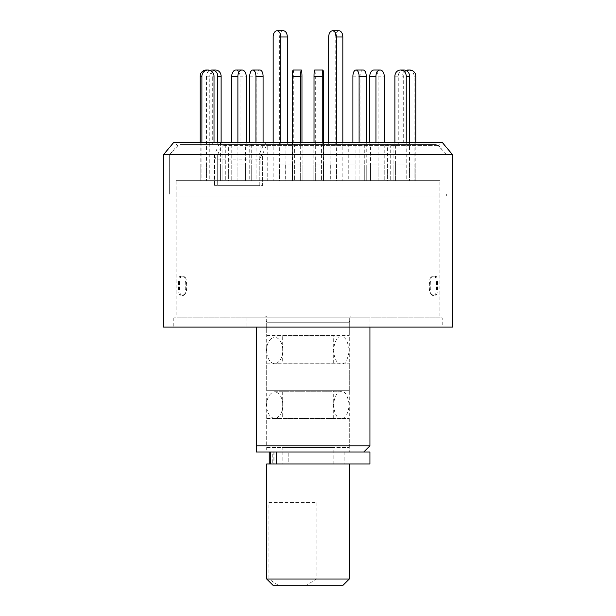 <?xml version="1.0" encoding="UTF-8"?>
<svg xmlns="http://www.w3.org/2000/svg" width="616" height="616" viewBox="0 0 616 616"><rect width="100%" height="100%" fill="white"/><g stroke="black" fill="none" stroke-linecap="round" stroke-linejoin="round"><path stroke-width="0.46" stroke-dasharray="3.08 2.31" d="M163.463 154.685L214.537 154.685L219.827 142.296L221.683 145.353L217.694 154.685L169.662 154.685L446.338 154.685L262.393 154.685L266.389 145.353L438.507 145.353L221.683 145.353M452.537 154.685L259.244 154.685L264.534 142.296L442.142 142.296L438.507 145.353L446.338 154.685L169.662 154.685L217.694 154.685L217.694 185.662L259.244 185.662L259.244 154.685M169.662 193.917L446.338 193.917L169.662 193.917L169.662 154.685L177.493 145.353L173.858 142.296L219.827 142.296M266.389 145.353L264.534 142.296M452.537 327.096L163.463 327.096M214.537 154.685L214.537 185.662L214.537 159.852L259.244 159.852L259.244 185.662L262.393 185.662L262.393 154.685L217.694 154.685L217.694 185.662L262.393 185.662L214.537 185.662L262.393 185.662L262.393 154.685L217.694 154.685M442.211 327.096L173.789 327.096L442.211 327.096L442.211 317.81L173.789 317.81L442.211 317.81M246.054 317.81L369.947 317.81L246.054 317.81L246.054 327.096L256.379 327.096L246.054 327.096M308 193.917L439.824 193.917L308 193.917M369.947 445.822L256.379 445.822L256.379 327.096M369.947 452.021L256.379 452.021M266.705 452.021L349.295 452.021L266.705 452.021L266.705 322.23L349.295 322.23L266.705 322.23L265.735 315.985L350.265 315.985L265.735 315.985M350.265 315.985L349.295 322.23L349.295 452.021M176.176 315.985L439.824 315.985L176.176 315.985L176.176 193.917M431.177 294.656L432.532 295.387L435.951 295.387C436.944 294.725 437.445 292.369 437.452 288.311L437.452 283.298C437.452 279.256 436.952 276.892 435.951 276.222L432.532 276.222L431.585 276.815L434.95 276.815C435.943 277.477 436.444 279.833 436.451 283.899L436.451 287.71C436.451 291.753 435.951 294.117 434.95 294.795L431.585 294.795C430.184 294.132 429.437 291.768 429.344 287.71L429.344 283.899C429.437 279.849 430.176 277.493 431.585 276.815L432.532 276.222C431.131 276.877 430.384 279.24 430.291 283.298L430.291 288.311C430.376 292.354 431.123 294.718 432.532 295.387L431.177 294.664M184.823 294.656L183.468 295.387L180.049 295.387C179.056 294.725 178.555 292.369 178.548 288.311L178.548 283.298C178.548 279.256 179.048 276.892 180.049 276.222L183.468 276.222L184.415 276.815L181.05 276.815C180.057 277.477 179.556 279.833 179.549 283.899L179.549 287.71C179.549 291.753 180.049 294.117 181.05 294.795L184.415 294.795C185.816 294.132 186.563 291.768 186.656 287.71L186.656 283.899C186.563 279.849 185.824 277.493 184.415 276.815L183.468 276.222C184.869 276.877 185.616 279.24 185.709 283.298L185.709 288.311C185.624 292.354 184.877 294.718 183.468 295.387L184.823 294.664M429.344 283.899L430.291 283.298M429.344 287.71L430.291 288.311M435.951 295.387L434.95 294.795M436.451 287.71L437.452 288.311M437.452 283.298L436.451 283.899M434.95 276.815L435.951 276.222M186.656 283.899L185.709 283.298M186.656 287.71L185.709 288.311M180.049 295.387L181.05 294.795M179.549 287.71L178.548 288.311M178.548 283.298L179.549 283.899M181.05 276.815L180.049 276.222M274.074 452.021L274.074 463.994L275.968 463.994L275.968 452.021L344.136 452.021L275.968 452.021L275.968 463.994L288.765 463.994L272.233 463.994L272.233 452.021M369.947 463.994L272.233 463.994M274.074 463.994L266.705 463.994M288.765 463.994L344.136 463.994L288.765 463.994L288.765 452.021L288.765 463.994M341.295 418.572L274.705 418.572L341.295 418.572C345.075 419.334 347.747 414.861 349.295 405.151C347.747 395.441 345.075 390.968 341.295 391.73C337.514 390.968 334.842 395.441 333.295 405.151C334.842 414.861 337.514 419.334 341.295 418.572M341.295 363.856L274.705 363.856L341.295 363.856C345.075 364.618 347.747 360.144 349.295 350.435C347.747 340.725 345.075 336.251 341.295 337.014C337.514 336.251 334.842 340.725 333.295 350.435C334.842 360.144 337.514 364.618 341.295 363.856M285.87 180.68L285.87 144.367L292.377 144.367L292.377 180.68L273.158 180.68L273.158 142.296M280.78 142.296L280.78 144.367L285.87 144.367M283.476 30.8A6.191 3.812 90 0 0 279.664 36.991L279.664 180.68L292.377 180.68M287.295 142.296L287.295 144.367L280.78 144.367M292.377 144.367L287.295 144.367M279.664 180.68L273.158 180.68M267.228 165.011L249.75 165.011L267.228 165.011L267.228 180.68L256.903 180.68L267.228 180.68L267.228 144.367L255.94 144.367L267.228 144.367M260.075 144.367L260.075 165.011M256.903 165.011L256.903 180.68L249.75 180.68L256.903 180.68L256.903 76.222A6.191 3.095 90 0 1 259.998 70.032M263.094 142.296L263.094 144.367M249.75 165.011L249.75 180.68L260.075 180.68L249.75 180.68L249.75 142.296M255.94 142.296L255.94 144.367M436.02 144.367L179.98 144.367L436.02 144.367L446.338 154.685L262.393 154.685M214.537 159.852L217.163 154.685M261.869 154.685L259.244 159.852M169.662 195.988L446.338 195.988L169.662 195.988L169.662 154.685L179.98 144.367M176.176 195.988L439.824 195.988L176.176 195.988L176.176 180.68L439.824 180.68L176.176 180.68M220.382 165.011L200.185 165.011L200.185 180.68L222.099 180.68L220.382 180.68L222.099 180.68L222.099 165.011L220.382 165.011L220.382 180.68L220.382 144.367L212.297 144.367L220.382 144.367M245.576 165.011L245.576 180.68L231.762 180.68L251.713 180.68L245.576 180.68L251.713 180.68L251.713 165.011L231.762 165.011L251.713 165.011M294.625 165.011L294.625 180.68L302.833 180.68L294.625 180.68L302.833 180.68L302.833 165.011L292.461 165.011L302.833 165.011M348.772 165.011L348.772 180.68L366.25 180.68L348.772 180.68L355.925 180.68L355.925 165.011L348.772 165.011L366.25 165.011L355.925 165.011M387.349 165.011L387.349 180.68L409.571 180.68L387.349 180.68L390.713 180.68L390.713 165.011L387.349 165.011L409.571 165.011L390.713 165.011M395.618 165.011L395.618 180.68L415.815 180.68L393.901 180.68L395.618 180.68L393.901 180.68L393.901 165.011L415.815 165.011L393.901 165.011M370.424 165.011L370.424 180.68L384.238 180.68L364.287 180.68L370.424 180.68L364.287 180.68L364.287 165.011L384.238 165.011L364.287 165.011M321.375 165.011L321.375 180.68L313.167 180.68L321.375 180.68L313.167 180.68L313.167 165.011L323.539 165.011L313.167 165.011M228.651 165.011L228.651 180.68L206.429 180.68L228.651 180.68L225.287 180.68L225.287 165.011L228.651 165.011L206.429 165.011L225.287 165.011M330.322 180.68L343.035 180.68L330.322 180.68L330.322 165.011L323.816 165.011L343.035 165.011L330.322 165.011M285.678 180.68L272.965 180.68L285.678 180.68L285.678 165.011L292.184 165.011L272.965 165.011L285.678 165.011M272.965 165.011L272.965 180.68M279.471 165.011L279.471 180.68M292.184 180.68L292.184 165.011M343.035 165.011L343.035 180.68M336.529 165.011L336.529 180.68M323.816 180.68L323.816 165.011M209.786 165.011L209.786 180.68L206.429 180.68L206.429 165.011M323.539 165.011L323.539 180.68L315.323 180.68L315.323 165.011M384.238 165.011L384.238 180.68L378.101 180.68L378.101 165.011M415.815 165.011L415.815 180.68L414.098 180.68L414.098 165.011M406.213 165.011L406.213 180.68L409.571 180.68L409.571 165.011M359.097 165.011L359.097 180.68L366.25 180.68L366.25 165.011M292.461 165.011L292.461 180.68L300.677 180.68L300.677 165.011M231.762 165.011L231.762 180.68L237.899 180.68L237.899 165.011M200.185 165.011L222.099 165.011M200.185 142.296L200.185 180.68L201.902 180.68L201.902 165.011M217.741 142.296L217.741 144.367L228.651 144.367L228.651 180.68L209.786 180.68L209.786 76.222A6.191 5.659 90 0 1 215.446 70.032M225.287 144.367L225.287 180.68L206.429 180.68L206.429 76.222A6.191 5.659 90 0 1 210.095 70.424M221.105 142.296L221.105 144.367L217.741 144.367M228.651 144.367L221.105 144.367M222.099 144.367L222.099 180.68L201.902 180.68L201.902 142.296M206.245 70.032A6.191 6.06 -90 0 1 212.297 76.222L212.297 144.367M214.022 142.296L214.022 144.367M246.192 142.296L246.192 144.367L251.713 144.367L245.576 144.367L245.576 180.68L231.762 180.68L231.762 142.296M251.713 144.367L251.713 180.68L237.899 180.68L237.899 142.296M235.905 70.032A6.191 4.143 -90 0 1 240.055 76.222L240.055 144.367L246.192 144.367M245.576 144.367L240.055 144.367M301.971 142.296L301.971 144.367L302.833 144.367L294.625 144.367L294.625 180.68L292.461 180.68L292.461 142.296M302.833 144.367L302.833 180.68L300.677 180.68L300.677 142.296M293.108 70.032A6.191 0.647 -90 0 1 293.755 76.222L293.755 144.367L301.971 144.367M294.625 144.367L293.755 144.367M363.155 70.032A6.191 3.095 -90 0 0 360.06 76.222L360.06 144.367L348.772 144.367L348.772 180.68L359.097 180.68L359.097 142.296M355.925 144.367L355.925 180.68L366.25 180.68L366.25 142.296M352.906 142.296L352.906 144.367L360.06 144.367M348.772 144.367L352.906 144.367M403.919 70.032A6.191 5.659 -90 0 0 398.259 76.222L398.259 144.367L387.349 144.367L387.349 180.68L406.213 180.68L406.213 142.296M390.713 144.367L390.713 180.68L409.571 180.68L409.571 142.296M394.895 142.296L394.895 144.367L398.259 144.367M387.349 144.367L394.895 144.367M405.906 70.424A6.191 6.06 90 0 0 401.978 76.222L401.978 144.367L393.901 144.367L395.618 144.367L395.618 180.68L415.815 180.68L415.815 142.296M393.901 144.367L393.901 180.68L414.098 180.68L414.098 76.222A6.191 6.06 90 0 0 408.038 70.032M406.737 70.855A6.191 6.06 90 0 0 403.703 76.222L403.703 144.367L401.978 144.367M395.618 144.367L403.703 144.367M369.808 142.296L369.808 144.367L364.287 144.367L370.424 144.367L370.424 180.68L384.238 180.68L384.238 142.296M364.287 144.367L364.287 180.68L378.101 180.68L378.101 76.222A6.191 4.143 90 0 0 373.958 70.032M375.945 142.296L375.945 144.367L369.808 144.367M370.424 144.367L375.945 144.367M314.029 142.296L314.029 144.367L313.167 144.367L321.375 144.367L321.375 180.68L323.539 180.68L323.539 142.296M313.167 144.367L313.167 180.68L315.323 180.68L315.323 76.222A6.191 0.647 90 0 0 314.676 70.032M322.245 142.296L322.245 144.367L314.029 144.367M321.375 144.367L322.245 144.367M330.13 180.68L330.13 144.367L323.623 144.367L323.623 180.68L342.843 180.68L342.843 142.296M339.031 30.8A6.191 3.812 -90 0 0 335.22 36.991L335.22 144.367L330.13 144.367M336.336 142.296L336.336 180.68L323.623 180.68M328.705 142.296L328.705 144.367L335.22 144.367M323.623 144.367L328.705 144.367M336.336 180.68L342.843 180.68M349.295 315.985L266.705 315.985L349.295 315.985L349.295 335.358L266.705 335.358L266.705 315.985M266.705 335.358L349.295 335.358M282.705 335.358L333.295 335.358L282.705 335.358L282.705 363.232L333.295 363.232L282.705 363.232M266.705 363.232L349.295 363.232L266.705 363.232L266.705 390.698L349.295 390.698L266.705 390.698M282.705 390.698L333.295 390.698L282.705 390.698L282.705 418.572L333.295 418.572L282.705 418.572M266.705 418.572L349.295 418.572L266.705 418.572L266.705 447.478L349.295 447.478L266.705 447.478M282.19 447.478L333.81 447.478L282.19 447.478L282.19 463.994L333.81 463.994L282.19 463.994M268.861 502.61L316.17 502.61L268.861 502.61L268.861 579.009L266.705 579.009M349.295 579.009L316.17 579.009L306.822 585.2L343.104 585.2M316.17 502.61L316.17 579.009M272.896 585.2L278.209 585.2L268.861 579.009M306.822 585.2L278.209 585.2M273.843 452.021L273.843 463.994M279.664 36.991L273.158 36.991M249.75 76.222L256.903 76.222M206.429 76.222L209.786 76.222M212.297 76.222L214.022 76.222M240.055 76.222L246.192 76.222M293.755 76.222L301.971 76.222M352.906 76.222L360.06 76.222M394.895 76.222L398.259 76.222M414.098 76.222L415.815 76.222M403.703 76.222L401.978 76.222M378.101 76.222L384.238 76.222M315.323 76.222L323.539 76.222M328.705 36.991L335.22 36.991M173.789 317.81L173.789 327.096M446.338 193.917L446.338 195.988M369.947 327.096L369.947 317.81M439.824 315.985L439.824 193.917M344.136 452.021L344.136 463.994M341.295 391.73L274.705 391.73C263.887 393.894 263.871 416.393 274.705 418.572C285.531 416.401 285.531 393.886 274.705 391.73L341.295 391.73M341.295 337.014L274.705 337.014C263.887 339.177 263.871 361.677 274.705 363.856C285.531 361.684 285.531 339.17 274.705 337.014L341.295 337.014M439.824 195.988L439.824 180.68M333.295 363.232L333.295 335.358M349.295 390.698L349.295 363.232M333.295 418.572L333.295 390.698M349.295 447.478L349.295 418.572M333.81 463.994L333.81 447.478"/><path stroke-width="0.92" d="M163.463 154.685L452.537 154.685L442.142 142.296L173.858 142.296L163.463 154.685L163.463 327.096L452.537 327.096L452.537 154.685M256.379 327.096L256.379 445.822L369.947 445.822L369.947 327.096M256.379 452.021L256.379 445.822L256.379 452.021L369.947 452.021L369.947 463.994L266.705 463.994L266.705 579.009L349.295 579.009L349.295 463.994M273.158 142.296L273.158 36.991A6.191 3.812 90 0 1 276.969 30.8A6.191 3.812 90 0 1 280.78 36.991L280.78 142.296M276.969 30.8L283.476 30.8A6.191 3.812 90 0 1 287.295 36.991L287.295 142.296M249.75 142.296L249.75 76.222A6.191 3.095 90 0 1 252.845 70.032L259.998 70.032A6.191 3.095 90 0 1 263.094 76.222L263.094 142.296M252.845 70.032A6.191 3.095 90 0 1 255.94 76.222L255.94 142.296M210.095 70.424A6.191 5.659 90 0 1 212.081 70.032L215.446 70.032A6.191 5.659 90 0 1 221.105 76.222L221.105 142.296M212.081 70.032A6.191 5.659 90 0 1 217.741 76.222L217.741 142.296M200.185 142.296L200.185 76.222A6.191 6.06 -90 0 1 206.245 70.032L207.962 70.032A6.191 6.06 -90 0 1 214.022 76.222L214.022 142.296M201.902 142.296L201.902 76.222A6.191 6.06 -90 0 1 207.962 70.032M231.762 142.296L231.762 76.222A6.191 4.143 -90 0 1 235.905 70.032L242.042 70.032A6.191 4.143 -90 0 1 246.192 76.222L246.192 142.296M237.899 142.296L237.899 76.222A6.191 4.143 -90 0 1 242.042 70.032M292.461 142.296L292.461 76.222A6.191 0.647 -90 0 1 293.108 70.032L301.324 70.032A6.191 0.647 -90 0 1 301.971 76.222L301.971 142.296M300.677 142.296L300.677 76.222A6.191 0.647 -90 0 1 301.324 70.032M359.097 142.296L359.097 76.222A6.191 3.095 -90 0 0 356.002 70.032A6.191 3.095 -90 0 0 352.906 76.222L352.906 142.296M366.25 142.296L366.25 76.222A6.191 3.095 -90 0 0 363.155 70.032L356.002 70.032M406.213 142.296L406.213 76.222A6.191 5.659 -90 0 0 400.554 70.032A6.191 5.659 -90 0 0 394.895 76.222L394.895 142.296M409.571 142.296L409.571 76.222A6.191 5.659 -90 0 0 403.919 70.032L400.554 70.032M415.815 142.296L415.815 76.222A6.191 6.06 90 0 0 406.737 70.855M409.755 70.032L408.038 70.032A6.191 6.06 90 0 0 405.906 70.424M384.238 142.296L384.238 76.222A6.191 4.143 90 0 0 380.095 70.032A6.191 4.143 90 0 0 375.945 76.222L375.945 142.296M380.095 70.032L373.958 70.032A6.191 4.143 90 0 0 369.808 76.222L369.808 142.296M323.539 142.296L323.539 76.222A6.191 0.647 90 0 0 322.892 70.032A6.191 0.647 90 0 0 322.245 76.222L322.245 142.296M322.892 70.032L314.676 70.032A6.191 0.647 90 0 0 314.029 76.222L314.029 142.296M342.843 142.296L342.843 36.991A6.191 3.812 -90 0 0 339.031 30.8L332.525 30.8A6.191 3.812 -90 0 0 328.705 36.991L328.705 142.296M336.336 142.296L336.336 36.991A6.191 3.812 -90 0 0 332.525 30.8M349.295 579.009L343.104 585.2L272.896 585.2L266.705 579.009M276.538 452.021L276.538 463.994M287.295 36.991L280.78 36.991M263.094 76.222L255.94 76.222M221.105 76.222L217.741 76.222M201.902 76.222L200.185 76.222M237.899 76.222L231.762 76.222M300.677 76.222L292.461 76.222M366.25 76.222L359.097 76.222M409.571 76.222L406.213 76.222M375.945 76.222L369.808 76.222M322.245 76.222L314.029 76.222M336.336 36.991L342.843 36.991M363.748 452.021L369.947 445.822M269.215 452.021L269.215 463.994M270.439 452.021L270.439 463.994"/></g></svg>
